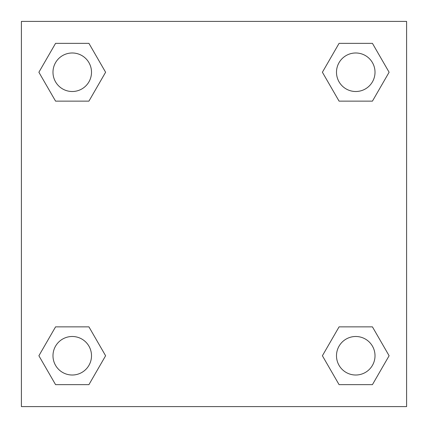 <?xml version="1.0" encoding="UTF-8"?>
<svg xmlns="http://www.w3.org/2000/svg" width="428" height="428" viewBox="0 0 428 428"><rect width="100%" height="100%" fill="white"/><g stroke="black" fill="none" stroke-linecap="round" stroke-linejoin="round"><path stroke-width="0.64" d="M372.435 101.136L339.072 101.136L372.435 101.136L389.111 72.246L372.435 101.136L339.072 101.136L322.396 72.246L339.072 43.356L322.396 72.246M55.565 43.356L88.928 43.356L55.565 43.356L88.928 43.356L105.604 72.246L88.928 101.136L55.565 101.136L88.928 101.136L55.565 101.136L38.889 72.246L55.565 43.356L38.889 72.246M55.565 326.864L88.928 326.864L55.565 326.864L38.889 355.754L55.565 326.864L88.928 326.864L105.604 355.754L88.928 384.644L55.565 384.644L88.928 384.644L55.565 384.644L38.889 355.754M353.913 326.864L339.072 326.864L353.913 326.864L339.072 326.864L322.396 355.754L339.072 326.864L372.435 326.864L339.072 326.864L372.435 326.864L389.111 355.754L372.435 384.644L339.072 384.644L372.435 384.644L339.072 384.644L322.396 355.754M406.6 21.4L21.4 21.4L21.4 406.6L406.6 406.6L406.6 21.4M339.072 43.356L372.435 43.356L339.072 43.356L372.435 43.356L389.111 72.246M375.014 355.754A19.26 19.26 0 0 0 346.124 339.072A19.26 19.26 0 0 0 346.124 372.435A19.26 19.26 0 0 0 375.014 355.754M91.506 355.754A19.26 19.26 0 0 0 62.616 339.072A19.26 19.26 0 0 0 62.616 372.435A19.26 19.26 0 0 0 91.506 355.754M375.014 72.246A19.26 19.26 0 0 0 346.124 55.565A19.26 19.26 0 0 0 346.124 88.928A19.26 19.26 0 0 0 375.014 72.246M91.506 72.246A19.26 19.26 0 0 0 62.616 55.565A19.26 19.26 0 0 0 62.616 88.928A19.26 19.26 0 0 0 91.506 72.246M74.087 326.864L88.928 326.864M353.913 101.136L339.072 101.136M88.928 101.136L74.087 101.136"/></g></svg>

